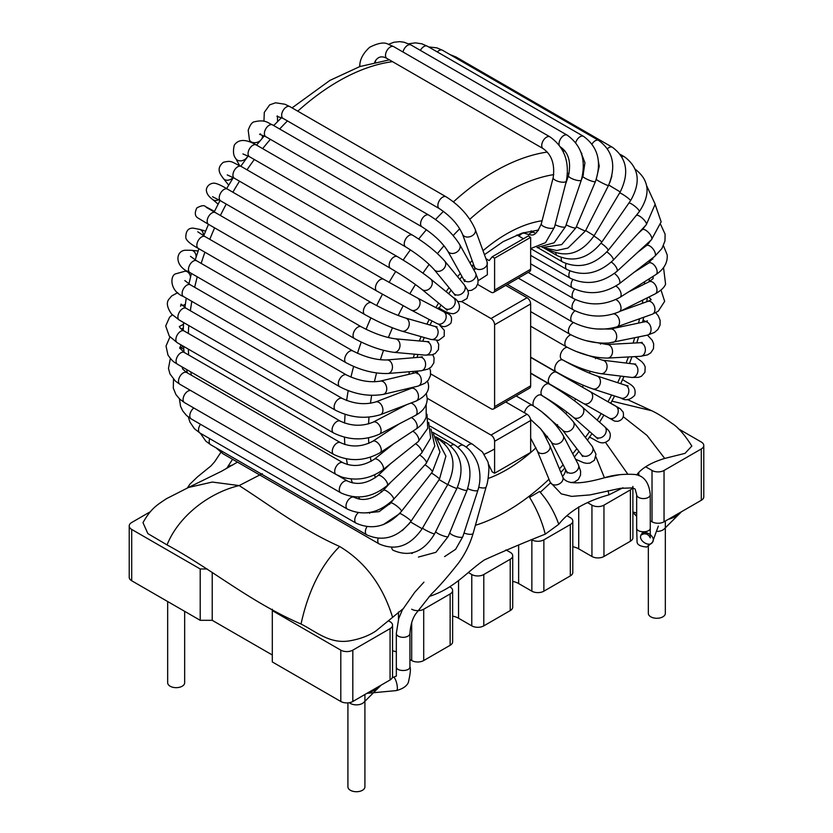 <?xml version="1.0" encoding="UTF-8"?>
<svg xmlns="http://www.w3.org/2000/svg" width="833" height="833" viewBox="0 0 833 833"><rect width="100%" height="100%" fill="white"/><g stroke="black" fill="none" stroke-linecap="round" stroke-linejoin="round"><path stroke-width="1.25" d="M650.261 527.955L650.261 494.656A6.799 3.926 0 0 1 643.461 498.582A6.799 3.926 0 0 1 636.662 494.656L636.662 527.955C636.256 533.016 650.656 533.016 650.261 527.966L650.261 537.868L648.959 535.629L646.731 534.088L644.003 533.776L640.889 535.067L641.4 534.422C644.929 528.809 656.633 537.202 652.447 542.335L652.447 542.345C649.126 547.687 637.818 540.221 641.118 534.869L642.972 531.87M428.391 418.749L472.53 444.239A6.799 3.926 120 0 0 468.719 444.832A6.799 3.926 120 0 0 466.293 447.279M409.93 666.712L409.93 633.413A6.799 3.926 0 0 1 403.13 637.328A6.799 3.926 0 0 1 396.331 633.413L396.331 666.723C395.946 671.773 410.336 671.762 409.93 666.712L409.93 666.671C410.867 668.576 410.336 673.855 408.337 682.508C406.681 686.215 402.683 688.912 396.331 690.588L366.905 693.348M505.714 401.943L527.05 414.261A5.102 2.947 60 0 1 530.652 420.509L530.652 452.423L494.604 473.238L492.199 471.853L488.513 464.168M477.673 284.459L491.001 292.164A5.102 2.947 -120 0 0 493.553 292.414A5.102 2.947 -120 0 0 494.604 290.082L494.604 258.168L492.199 256.783L489.2 260.594L485.92 258.709M494.604 290.082L530.652 269.267A5.102 2.947 60 0 1 529.601 271.6L493.553 292.414M430.713 373.902L491.001 408.711A5.102 2.947 -120 0 0 493.553 408.972A5.102 2.947 -120 0 0 494.604 406.629L530.652 385.825L530.652 303.951A5.102 2.947 60 0 0 527.05 297.714L505.714 285.396M494.604 406.629L494.604 324.766A5.102 2.947 -120 0 0 491.001 318.529L461.742 301.629M494.604 473.238L494.604 441.323A5.102 2.947 -120 0 0 491.001 435.076L427.225 398.257M530.652 385.825A5.102 2.947 60 0 1 529.601 388.157L493.553 408.972M530.652 269.267L530.652 237.353L494.604 258.168M530.652 237.353L528.257 235.968L492.199 256.783M516.887 234.958L523.447 238.738M619.752 474.675L604.446 477.778L595.918 456.838M622.99 487.763L608.975 494.823C585.734 501.31 568.991 511.129 558.766 524.311L545.251 534.161C542.044 521.427 536.816 509.15 529.569 497.322L539.555 491.501M627.353 399.496L651.5 410.627C657.56 413.48 664.328 417.708 671.835 423.299C677.875 426.944 684.539 434.534 691.827 446.061L685.028 453.36L664.703 458.431C651.229 462.513 641.879 468.011 636.641 474.914M545.251 534.161C524.426 542.387 504.121 550.977 484.337 559.943C466.386 572.271 454.828 588.129 429.162 596.501M402.891 608.944L375.673 631.154C368.53 635.829 359.929 639.046 349.87 640.806C329.743 644.232 316.655 631.914 301.025 624.032C249.713 601.759 211.384 568.824 167.037 544.917L147.857 533.599L142.984 522.666C151.429 507.557 158.155 504.434 166.236 498.821L188.591 487.42M262.28 473.675L239.154 485.577C271.652 506.412 300.692 529.059 339.635 546.479C364.979 561.744 382.607 585.287 392.53 617.097M664.703 458.431L646.981 435.399L623.282 416.719M558.766 524.311C554.299 511.722 547.895 500.789 539.545 491.501M188.602 487.451L212.259 482.057L239.154 485.577C208.656 492.834 178.335 516.543 167.037 544.917M651.468 410.69L611.88 401.131M301.025 624.032C308.272 590.847 321.142 565.003 339.635 546.479M349.371 702.688A8.497 4.904 0 0 0 350.412 703.427A8.497 4.904 0 0 0 363.761 702.427L381.056 685.174M657.57 531.402A8.497 4.904 0 0 0 664.172 528.986L681.467 511.733M364.916 694.493L364.916 786.821A8.497 4.904 180 0 1 359.669 791.35A8.497 4.904 180 0 1 350.412 790.288A8.497 4.904 180 0 1 347.923 786.821L347.923 702.875M232.605 465.074A8.497 4.904 -0 0 0 229.044 466.303L227.648 467.105M570.313 575.915L570.313 524.571A8.497 4.904 -0 0 0 572.802 521.104L572.802 572.448A8.497 4.904 180 0 1 570.313 575.915L543.876 591.18A8.497 4.904 180 0 1 531.86 591.18L518.636 583.548L518.636 545.251M572.802 521.104A8.497 4.904 -0 0 0 570.313 517.637L566.909 515.679M572.802 546.74A15.296 8.83 180 0 1 578.716 548.853L578.716 506.797M630.394 541.221L630.394 489.887A8.497 4.904 -0 0 0 632.882 486.42L632.882 537.754A8.497 4.904 180 0 1 630.394 541.221L603.956 556.486A8.497 4.904 180 0 1 591.94 556.486L578.716 548.853M630.394 489.887L603.956 505.152A8.497 4.904 -0 0 1 591.94 505.152L587.713 502.716M632.882 512.045A15.296 8.83 180 0 1 636.662 513.138M701.292 500.289L701.292 448.956A8.497 4.904 -0 0 0 703.781 445.488L703.781 496.822A8.497 4.904 180 0 1 701.292 500.289L664.036 521.802A8.497 4.904 180 0 1 652.02 521.802L650.261 520.781M701.292 448.956L664.036 470.458A8.497 4.904 -0 0 1 652.02 470.458L645.762 466.844M703.781 445.488A8.497 4.904 -0 0 0 701.292 442.021L678.187 428.683M390.063 679.978L390.063 628.634A8.497 4.904 -0 0 0 392.551 625.166L392.551 676.511A8.497 4.904 180 0 1 390.063 679.978L352.817 701.48A8.497 4.904 180 0 1 340.801 701.48L272.308 661.943L272.308 609.235M392.551 625.166A8.497 4.904 -0 0 0 390.063 621.699L388.511 620.804M392.551 650.802A15.296 8.83 180 0 1 396.331 651.895M450.143 645.294L450.143 593.95A8.497 4.904 -0 0 0 452.631 590.482L452.631 641.816A8.497 4.904 180 0 1 450.143 645.294L423.705 660.548A8.497 4.904 180 0 1 411.689 660.548L409.93 659.538M411.689 609.215A8.497 4.904 -0 0 0 423.705 609.215L423.705 660.548M452.631 590.482A8.497 4.904 -0 0 0 450.143 587.015L449.82 586.828M452.631 616.108A15.296 8.83 180 0 1 458.556 618.232L458.556 580.861M510.223 610.599L510.223 559.266A8.497 4.904 -0 0 0 512.712 555.798L512.712 607.132A8.497 4.904 180 0 1 510.223 610.599L483.796 625.864A8.497 4.904 180 0 1 471.78 625.864L458.556 618.232M510.223 559.266L483.796 574.52A8.497 4.904 -0 0 1 471.78 574.52L468.302 572.521M532.329 540.096A8.497 4.904 -0 0 0 543.876 539.836L543.876 591.18M512.712 581.424A15.296 8.83 180 0 1 518.636 583.548M512.712 555.798A8.497 4.904 -0 0 0 510.223 552.321L505.995 549.884M570.313 524.571L543.876 539.836M390.063 628.634L352.817 650.146A8.497 4.904 -0 0 1 340.801 650.146L272.308 610.599M450.143 593.95L423.705 609.215M212.217 572.49L212.217 620.314L272.308 654.998M212.217 620.314L200.201 620.314L200.201 568.97L207.146 568.97M200.201 568.97L131.708 529.434A8.497 4.904 -0 0 1 129.219 525.967A8.497 4.904 -0 0 1 131.708 522.489L150.304 511.754M200.201 620.314L131.708 580.768A8.497 4.904 180 0 1 129.219 577.3L129.219 525.967M627.645 399.496L628.592 400.048M648.334 544.126L648.334 613.38A8.497 4.904 -0 0 0 650.823 616.847A8.497 4.904 -0 0 0 660.08 617.909A8.497 4.904 -0 0 0 665.328 613.38L665.328 521.062M167.672 601.53L167.672 682.758A8.497 4.904 -0 0 0 170.161 686.225A8.497 4.904 -0 0 0 179.428 687.287A8.497 4.904 -0 0 0 184.666 682.758L184.666 611.349M632.486 487.888L620.377 488.325L589.972 494.917L571.636 496.385L561.255 493.854L550.207 482.203A6.799 5.071 -22.4 0 0 552.008 484.202A6.799 5.071 -22.4 0 0 559.974 483.484A6.799 5.071 -22.4 0 0 562.775 477.028C565.805 484.494 579.643 484.754 604.269 477.819C613.088 474.956 623.188 473.831 634.559 474.446C643.784 475.497 649.022 482.234 650.261 494.656M570.792 482.609L574.322 482.068L578.269 479.548L580.518 475.112L580.622 471.207L578.31 464.512A6.799 5.206 152.5 0 1 574.676 472.269A6.799 5.206 152.5 0 1 566.242 470.791L567.148 473.04L567.273 472.061M578.31 464.512L563.181 435.461A6.799 5.206 152.5 0 1 559.557 443.218A6.799 5.206 152.5 0 1 551.123 441.729L566.242 470.791M563.181 435.461C556.298 423.872 546.104 413.866 532.579 405.442A6.799 3.926 120 0 0 527.851 406.764A6.799 3.926 120 0 0 524.498 412.793M575.541 459.191L583.673 462.763L586.807 463.356L590.003 463.096L594.377 460.285L596.001 454.224L592.107 446.228A6.799 5.404 142.4 0 1 590.014 454.651A6.799 5.404 142.4 0 1 581.33 454.516L582.642 456.505L582.475 455.547M592.107 446.228L573.219 421.675A6.799 5.404 142.4 0 1 571.126 430.099A6.799 5.404 142.4 0 1 562.442 429.963L581.33 454.516M573.219 421.675C565.138 412.043 554.466 403.203 541.2 395.134A6.799 3.926 120 0 0 534.984 398.143A6.799 3.926 120 0 0 533.505 405.983M589.285 437.033C597.73 440.876 601.759 446.436 609.194 439.762C612.37 432.265 607.955 430.026 604.633 426.652A6.799 5.508 131.3 0 1 604.289 435.399A6.799 5.508 131.3 0 1 595.657 436.867L597.75 438.887L597.178 437.752M604.633 426.652L582.246 406.962A6.799 5.508 131.3 0 1 581.892 415.709A6.799 5.508 131.3 0 1 573.271 417.166L595.657 436.867M582.246 406.962C573.229 399.392 562.213 391.749 549.207 384.034A6.799 3.926 120 0 0 542.408 387.959A6.799 3.926 120 0 0 542.408 395.81C554.83 403.214 565.118 410.336 573.271 417.166M617.409 407.826L619.919 408.555L615.733 406.181A6.799 5.55 119.7 0 1 617.191 414.834A6.799 5.55 119.7 0 1 609.006 417.999C615.899 421.758 613.203 420.998 617.878 421.311C622.501 420.009 624.261 416.937 623.146 412.106L620.262 408.732L610.048 402.787M615.733 406.181L590.149 391.625A6.799 5.55 119.7 0 1 591.607 400.277A6.799 5.55 119.7 0 1 583.423 403.432L609.006 417.999M590.149 391.625L556.496 372.299A6.799 3.926 120 0 0 549.697 376.224A6.799 3.926 120 0 0 549.697 384.075L583.423 403.432M621.106 398.101L592.7 388.876A6.799 5.508 108 0 0 600.041 384.107A6.799 5.508 108 0 0 596.897 375.943L625.302 385.169A6.799 5.508 108 0 1 628.446 393.343A6.799 5.508 108 0 1 621.106 398.101C625.458 401.006 629.998 400.079 634.715 395.331C636.912 385.627 629.561 384.554 622.428 379.411M596.897 375.943C586.89 372.413 575.572 367.134 562.962 360.095A6.799 3.926 120 0 0 556.163 364.021A6.799 3.926 120 0 0 556.163 371.872C569.376 379.286 581.559 384.95 592.7 388.876M631.695 377.432L600.853 373.673A6.799 5.394 97 0 0 607.028 367.572A6.799 5.394 97 0 0 602.498 360.179L633.34 363.938A6.799 5.394 97 0 1 637.87 371.331A6.799 5.394 97 0 1 631.695 377.432L638.536 377.339L641.441 376.245L644.929 372.33L645.19 366.905L643.899 364.177L641.827 361.72L634.975 356.607M567.211 347.288A6.799 3.926 120 0 0 561.203 352.536A6.799 3.926 120 0 0 561.713 359.377C575.353 366.832 588.4 371.601 600.853 373.673M641.431 342.988L642.201 342.363L639.796 342.738A6.799 5.196 86.9 0 1 645.346 349.246A6.799 5.196 86.9 0 1 640.525 356.316L647.491 354.889L650.812 352.807L653.489 348.663L653.666 343.81L652.208 340.26L647.46 335.116A6.799 4.925 78.1 0 1 647.054 335.178M639.796 342.738L606.965 344.498A6.799 5.196 86.9 0 1 612.515 351.005A6.799 5.196 86.9 0 1 607.694 358.075L640.525 356.316M570.876 334.804A6.799 3.926 120 0 0 565.503 340.53A6.799 3.926 120 0 0 566.273 346.757C580.351 354.254 594.158 358.034 607.694 358.075M646.814 322.017L647.418 320.82L644.627 321.819A6.799 4.925 78.1 0 1 650.854 327.452A6.799 4.925 78.1 0 1 647.439 335.116L654.488 332.44L657.935 329.42L660.048 325.12L660.121 320.361L658.362 315.988L655.779 312.708M644.627 321.819L610.266 329.066A6.799 4.925 78.1 0 1 616.493 334.699A6.799 4.925 78.1 0 1 613.078 342.373A6.799 4.925 78.1 0 1 612.692 342.425M573.489 322.59A6.799 3.926 120 0 0 568.824 328.483A6.799 3.926 120 0 0 569.72 334.158A6.799 3.926 120 0 0 569.782 334.189C582.173 340.78 595.189 343.717 608.829 342.998L647.439 335.116M651.177 299.786L647.772 301.4A6.799 4.592 70.3 0 1 654.124 305.617A6.799 4.592 70.3 0 1 653.155 313.76A6.799 4.592 70.3 0 1 652.343 314.197L658.247 311.219L664.661 301.348L661.006 290.051M613.879 313.885A6.799 4.592 70.3 0 1 619.106 319.32A6.799 4.592 70.3 0 1 617.742 326.411A6.799 4.592 70.3 0 1 616.93 326.838L652.343 314.197M575.009 310.792A6.799 3.926 120 0 0 571.386 321.111A6.799 3.926 120 0 0 572.177 321.861C587.067 329.379 601.978 331.034 616.93 326.838M653.072 276.369L653.166 278.555L649.146 281.721A6.799 4.186 63.6 0 1 655.061 284.501A6.799 4.186 63.6 0 1 656.612 292.268A6.799 4.186 63.6 0 1 655.186 293.893C660.986 290.602 664.453 287.343 665.577 284.147L663.537 267.612M615.837 299.599A6.799 4.186 63.6 0 1 620.647 310.126A6.799 4.186 63.6 0 1 619.231 311.75L655.186 293.893M575.405 299.588A6.799 3.926 120 0 0 572.188 308.137A6.799 3.926 120 0 0 573.437 309.938C588.66 317.425 603.925 318.029 619.231 311.75M648.563 243.621A6.799 3.926 -60 0 1 650.906 240.435M653.634 257.21L648.699 263.041A6.799 3.728 57.6 0 1 653.79 264.686A6.799 3.728 57.6 0 1 657.122 271.287A6.799 3.728 57.6 0 1 655.977 274.526C664.016 269.226 667.754 262.666 667.191 254.867L663.453 245.693M615.899 286.094A6.799 3.728 57.6 0 1 621.116 294.111A6.799 3.728 57.6 0 1 619.971 297.35L655.977 274.526M574.666 289.124A6.799 3.926 120 0 0 572.136 295.476A6.799 3.926 120 0 0 573.541 298.589C589.056 306.034 604.539 305.617 619.971 297.35M651.083 240.039L646.408 245.61A6.799 3.217 52.3 0 1 654.623 251.462A6.799 3.217 52.3 0 1 654.728 256.366L661.954 248.505L664.963 240.956L665.109 234.219L660.704 224.566M614.369 273.526A6.799 3.217 52.3 0 1 619.075 278.93A6.799 3.217 52.3 0 1 619.179 283.834L654.728 256.366M572.844 279.555A6.799 3.926 120 0 0 571.23 283.376A6.799 3.926 120 0 0 572.49 287.979C588.254 295.361 603.821 293.987 619.179 283.834M646.158 224.858L642.285 229.669A6.799 2.655 47.5 0 1 649.271 233.365A6.799 2.655 47.5 0 1 651.479 239.685L661.152 221.838L655.175 204.512M611.318 262.083A6.799 2.655 47.5 0 1 614.681 265.092A6.799 2.655 47.5 0 1 616.889 271.402L651.479 239.685M569.949 271.017A6.799 3.926 120 0 0 569.491 272.068A6.799 3.926 120 0 0 570.282 278.243C586.265 285.584 601.801 283.303 616.889 271.402M639.057 211.926L636.36 215.435A6.799 2.062 43 0 1 641.452 217.465A6.799 2.062 43 0 1 646.293 224.712L655.186 204.2L646.72 185.884M606.851 251.93A6.799 2.062 43 0 1 608.319 252.993A6.799 2.062 43 0 1 613.161 260.24L646.293 224.712M566.076 263.644A6.799 3.926 120 0 0 566.971 269.538C583.142 276.827 598.531 273.724 613.161 260.24M628.936 203.002A6.799 1.437 38.8 0 1 631.706 204.043A6.799 1.437 38.8 0 1 637.245 208.375A6.799 1.437 38.8 0 1 639.286 211.644C650.969 194.162 649.459 179.907 634.746 168.891M601.02 243.205A6.799 1.437 38.8 0 1 608.069 250.483L639.286 211.644M561.307 257.553A6.799 3.926 120 0 0 562.598 261.968C578.925 269.226 594.075 265.394 608.069 250.483M621.803 156.76A6.799 3.926 -60 0 1 624.438 156.791L620.252 154.376M619.658 192.881A6.799 0.791 34.8 0 1 620.616 193.235A6.799 0.791 34.8 0 1 627.051 197.327A6.799 0.791 34.8 0 1 630.55 200.67C641.108 182.333 639.078 167.704 624.438 156.791M593.919 236.031A6.799 0.791 34.8 0 1 601.686 242.278L630.55 200.67M555.809 252.847A6.799 3.926 120 0 0 557.215 255.648C573.677 262.874 588.504 258.417 601.686 242.278M453.964 56.873A6.799 3.926 -60 0 1 456.14 57.06L449.82 54.489M607.465 148.722A6.799 3.926 -60 0 1 612.349 147.254L456.14 57.06M608.715 185.03L620.221 191.934C629.54 172.952 626.916 158.062 612.349 147.254M585.661 230.522L594.116 235.708L620.221 191.934M549.947 249.65A6.799 3.926 120 0 0 550.905 250.671C567.492 257.886 581.903 252.899 594.116 235.708M437.304 51.938A6.799 3.926 -60 0 1 442.448 50.23L436.877 47.856L428.641 46.94M592.024 144.057A6.799 3.926 -60 0 1 598.656 140.413L442.438 50.219M596.428 179.355A6.799 0.521 26.9 0 0 596.334 179.387A6.799 0.521 26.9 0 0 602.165 182.927A6.799 0.521 26.9 0 0 608.465 185.54C616.441 166.152 613.171 151.106 598.656 140.413M576.353 226.763A6.799 0.521 26.9 0 0 585.484 230.876L608.465 185.54M420.373 50.386A6.799 3.926 -60 0 1 427.339 46.19L421.852 43.816L415.5 42.858L408.691 43.785M575.697 142.682A6.799 3.926 -60 0 1 583.537 136.362L427.329 46.179M580.726 151.658L584.943 162.789L582.913 176.273A6.799 1.177 22.9 0 0 588.712 180.001A6.799 1.177 22.9 0 0 595.428 181.563C601.967 161.998 598 146.931 583.537 136.362M566.128 224.806A6.799 1.177 22.9 0 0 575.905 227.826L595.428 181.563M402.995 52A6.799 3.926 -60 0 1 411.013 44.982L404.13 42.233L399.694 41.65L393.863 42.254L388.501 44.326M559.162 145.109A6.799 3.926 -60 0 1 561.452 137.601A6.799 3.926 -60 0 1 567.221 135.165L411.013 44.982M560.422 146.941C568.637 152.616 571.313 162.206 568.45 175.69A6.799 1.812 18.8 0 0 574.312 179.584A6.799 1.812 18.8 0 0 581.33 180.063C586.338 160.55 581.642 145.588 567.221 135.165M555.132 224.671A6.799 1.812 18.8 0 0 561.671 226.961A6.799 1.812 18.8 0 0 565.524 226.597L581.33 180.063M531.142 230.856L534.14 232.584A6.799 3.926 120 0 0 533.932 232.48A6.799 3.926 120 0 0 528.549 234.802M360.325 66.39A6.799 3.03 -170.6 0 1 359.814 64.901L359.512 66.671M393.717 46.648L549.936 136.841A6.799 3.926 -60 0 0 543.137 140.767A6.799 3.926 -60 0 0 543.137 148.618L386.918 58.425A6.799 3.926 -60 0 1 386.918 50.574A6.799 3.926 -60 0 1 393.717 46.648L388.168 44.232C384.367 41.942 378.192 42.962 369.623 47.294C363.417 53.041 360.148 58.904 359.814 64.901M543.137 148.618C551.685 154.646 555.028 164.32 553.174 177.648A6.799 2.416 14.4 0 0 559.162 181.677A6.799 2.416 14.4 0 0 566.346 181.032C569.772 161.821 564.295 147.087 549.936 136.841M553.174 177.648L541.315 223.806A6.799 2.416 14.4 0 0 547.302 227.836A6.799 2.416 14.4 0 0 554.486 227.18L566.346 181.032M541.315 223.806C535.098 237.436 533.193 235.749 525.113 233.459A6.799 3.926 120 0 0 519.084 236.218M530.527 419.353L540.409 428.568L543.251 432.494L549.832 445.613A6.799 5.071 157.6 0 1 545.48 452.892A6.799 5.071 157.6 0 1 537.254 450.799L550.207 482.203M484.285 454.224A127.449 73.585 120 0 0 494.604 448.956M392.52 61.663A212.425 122.638 120 0 0 338.396 81.259A212.425 122.638 120 0 0 297.766 111.174M287.468 120.931A212.425 122.638 120 0 0 279.649 128.99M270.371 139.33A212.425 122.638 120 0 0 262.666 148.638M254.315 159.519A212.425 122.638 120 0 0 247.005 169.817M239.529 181.198A212.425 122.638 120 0 0 232.855 192.215M226.232 204.095A212.425 122.638 120 0 0 220.401 215.497M214.633 227.867A212.425 122.638 120 0 0 209.791 239.331M204.918 252.222A212.425 122.638 120 0 0 201.169 263.384M197.265 276.816A212.425 122.638 120 0 0 194.662 287.291M191.829 301.359A212.425 122.638 120 0 0 190.361 310.751M188.789 325.536A212.425 122.638 120 0 0 188.341 333.419M188.341 349.11A212.425 122.638 120 0 0 188.664 355.004M190.767 371.914A212.425 122.638 120 0 0 191.403 375.235M547.271 152.054A212.425 122.638 120 0 0 494.604 171.442A212.425 122.638 120 0 0 453.444 201.846M443.468 211.332A212.425 122.638 120 0 0 435.555 219.506M426.434 229.7A212.425 122.638 120 0 0 418.718 239.019M410.43 249.838A212.425 122.638 120 0 0 403.162 260.083M395.696 271.464A212.425 122.638 120 0 0 389.084 282.387M382.462 294.257A212.425 122.638 120 0 0 376.662 305.586M370.904 317.914A212.425 122.638 120 0 0 366.072 329.337M361.241 342.103A212.425 122.638 120 0 0 357.472 353.317M353.619 366.478A212.425 122.638 120 0 0 350.953 377.151M348.194 390.687A212.425 122.638 120 0 0 346.632 400.527M345.112 414.397A212.425 122.638 120 0 0 344.581 423.091M344.487 437.252A212.425 122.638 120 0 0 344.841 444.541M346.434 458.9A212.425 122.638 120 0 0 347.444 464.564M351.099 478.965A212.425 122.638 120 0 0 352.421 482.89M358.606 497.03A212.425 122.638 120 0 0 359.804 499.227M369.05 512.576A212.425 122.638 120 0 0 369.675 513.305M581.903 153.345A212.425 122.638 120 0 0 581.288 153.199M564.972 151.033A212.425 122.638 120 0 0 562.848 150.981M553.758 174.618A195.432 112.83 120 0 0 506.62 192.256A195.432 112.83 120 0 0 469.802 219.277M459.764 228.763A195.432 112.83 120 0 0 453.173 235.541M443.999 245.745A195.432 112.83 120 0 0 437.471 253.596M429.151 264.425A195.432 112.83 120 0 0 422.935 273.162M415.459 284.532A195.432 112.83 120 0 0 409.784 293.903M403.162 305.784A195.432 112.83 120 0 0 398.205 315.488M392.458 327.838A195.432 112.83 120 0 0 388.365 337.563M383.534 350.36A195.432 112.83 120 0 0 380.389 359.773M376.568 372.997A195.432 112.83 120 0 0 374.402 381.795M371.674 395.373A195.432 112.83 120 0 0 370.456 403.276M368.977 417.135A195.432 112.83 120 0 0 368.592 423.903M368.54 437.887A195.432 112.83 120 0 0 368.821 443.364M370.393 457.275A195.432 112.83 120 0 0 371.122 461.378M374.517 474.904A195.432 112.83 120 0 0 375.423 477.684M380.796 490.439A195.432 112.83 120 0 0 381.639 492.064M389.073 503.59A195.432 112.83 120 0 0 389.646 504.309M475.404 525.29A195.432 112.83 120 0 0 548.989 479.246M559.401 468.833A195.432 112.83 120 0 0 563.139 464.814M572.729 453.787A195.432 112.83 120 0 0 576.863 448.695M585.38 437.471A195.432 112.83 120 0 0 589.587 431.525M597.167 420.092A195.432 112.83 120 0 0 601.207 413.553M607.975 401.766A195.432 112.83 120 0 0 611.589 395.009M617.67 382.691A195.432 112.83 120 0 0 620.668 376.089M626.093 363.053A195.432 112.83 120 0 0 628.394 356.961M633.101 343.102A195.432 112.83 120 0 0 634.694 337.802M638.557 323.1A195.432 112.83 120 0 0 639.536 318.768M642.368 303.327A195.432 112.83 120 0 0 642.837 300.026M644.43 284.063A195.432 112.83 120 0 0 644.565 281.762M644.7 265.581A195.432 112.83 120 0 0 644.638 264.165M643.118 248.151A195.432 112.83 120 0 0 643.014 247.443M583.464 174.836A195.432 112.83 120 0 0 582.746 174.701M569.106 173.431A195.432 112.83 120 0 0 567.523 173.431M542.106 220.745A144.442 83.394 120 0 0 506.62 233.886A144.442 83.394 120 0 0 483.005 250.712M472.176 260.687A144.442 83.394 120 0 0 469.958 262.916M460.285 273.474A144.442 83.394 120 0 0 457.588 276.681M449.029 287.677A144.442 83.394 120 0 0 446.144 291.696M438.616 303.097A144.442 83.394 120 0 0 435.867 307.627M429.245 319.508A144.442 83.394 120 0 0 426.892 324.152M421.134 336.647A144.442 83.394 120 0 0 419.343 340.957M414.47 354.171A144.442 83.394 120 0 0 413.303 357.774M409.419 371.737A144.442 83.394 120 0 0 408.805 374.34M406.098 388.949A144.442 83.394 120 0 0 405.9 390.406M488.117 478.496A144.442 83.394 120 0 0 535.994 447.821M546.229 437.669A144.442 83.394 120 0 0 547.51 436.305M556.559 425.882A144.442 83.394 120 0 0 557.579 424.622M565.846 413.72A144.442 83.394 120 0 0 566.981 412.127M574.499 400.777A144.442 83.394 120 0 0 575.613 398.976M582.382 387.189A144.442 83.394 120 0 0 583.381 385.315M589.41 373.101A144.442 83.394 120 0 0 590.212 371.341M595.47 358.7A144.442 83.394 120 0 0 596.043 357.211M600.489 344.133A144.442 83.394 120 0 0 600.812 343.081M396.331 690.578C399.08 690.338 395.727 676.313 393.176 677.364L392.364 677.552M464.012 533.005A6.799 2.26 15.6 0 0 473.154 533.339L486.108 486.972A6.799 2.26 -164.4 0 1 478.756 487.263M444.562 556.642L455.63 549.291L462.815 536.681A6.799 1.916 -162 0 1 455.755 536.4A6.799 1.916 -162 0 1 449.882 532.485A6.799 1.916 -162 0 1 449.976 532.318M462.815 536.681L477.934 490.168A6.799 1.916 -162 0 1 474.175 490.689A6.799 1.916 -162 0 1 467.698 488.586M477.934 490.168C480.245 482.869 480.547 475.393 478.85 467.75C478.1 462.169 471.894 449.581 463.429 445.374A6.799 3.926 120 0 0 458.119 447.269M418.426 557.058L435.888 552.321L448.196 536.546A6.799 1.291 -157.8 0 1 442.063 535.421A6.799 1.291 -157.8 0 1 435.638 531.704M448.196 536.546L467.084 490.179A6.799 1.291 -157.8 0 1 457.39 487.451M467.084 490.179C473.363 470.614 469.271 455.557 454.808 445.009A6.799 3.926 120 0 0 450.643 445.863M447.821 484.452A6.799 0.635 -153.8 0 0 456.973 488.325L434.576 533.87C423.685 552.029 409.867 557.496 393.134 550.28A6.799 3.926 -60 0 1 391.729 547.385M434.576 533.87A6.799 0.635 -153.8 0 1 428.953 531.818A6.799 0.635 -153.8 0 1 422.498 528.112M456.973 488.325C464.699 468.885 461.305 453.829 446.8 443.156A6.799 3.926 120 0 0 444.041 443.177M216.007 447.81L222.952 453.746A6.799 3.926 -60 0 1 221.557 451.017M222.952 453.746L379.171 543.928A6.799 3.926 -60 0 1 378.172 538.337M379.171 543.928C395.79 551.144 410.107 546.073 422.144 528.726L410.502 521.968M422.144 528.726L447.717 484.629L439.137 479.631M447.717 484.629C456.807 465.553 454.079 450.632 439.512 439.845A6.799 3.926 120 0 0 438.71 439.553M200.305 433.222L205.813 441.126L210.572 444.666A6.799 3.926 -60 0 1 209.718 438.658M210.572 444.666L366.78 534.859A6.799 3.926 -60 0 1 366.957 526.716M366.78 534.859C383.274 542.085 398.028 537.524 411.054 521.177A6.799 0.677 -145.9 0 0 405.796 516.814A6.799 0.677 -145.9 0 0 399.788 513.565L383.284 524.623M411.054 521.177L439.46 479.152A6.799 0.677 -145.9 0 0 431.484 473.04M188.341 417.021L189.903 422.008L194.401 428.693L199.941 433.014A6.799 3.926 -60 0 1 200.493 424.289M199.941 433.014L356.149 523.197A6.799 3.926 -60 0 1 358.232 512.732M356.149 523.197C372.497 530.444 387.605 526.498 401.464 511.358A6.799 1.322 -141.9 0 0 396.924 506.131A6.799 1.322 -141.9 0 0 390.76 502.976L379.109 511.66L366.687 512.889M401.464 511.358L432.296 471.999A6.799 1.322 -141.9 0 0 430.317 468.979A6.799 1.322 -141.9 0 0 424.945 464.783M179.439 398.851L180.522 406.233L182.823 411.065L186.571 415.532L191.205 418.926A6.799 3.926 -60 0 1 190.028 413.97A6.799 3.926 -60 0 1 193.829 408.003M191.205 418.926L347.413 509.109A6.799 3.926 -60 0 1 347.413 501.258A6.799 3.926 -60 0 1 354.212 497.343L353.275 496.791M347.413 509.109C363.604 516.398 378.973 513.159 393.499 499.415A6.799 1.958 -137.8 0 0 389.782 493.396A6.799 1.958 -137.8 0 0 383.44 490.273C373.09 499.279 363.344 501.633 354.212 497.343M393.499 499.415L426.329 463.263A6.799 1.958 -137.8 0 0 424.84 459.587A6.799 1.958 -137.8 0 0 419.624 454.964M173.483 379.223L173.306 388.126L175.961 394.623L179.761 399.153L184.489 402.61A6.799 3.926 -60 0 1 184.332 395.05A6.799 3.926 -60 0 1 190.934 390.667M184.489 402.61L340.707 492.792A6.799 3.926 -60 0 1 340.707 484.952A6.799 3.926 -60 0 1 347.496 481.026L337.334 475.154M340.707 492.792C356.722 500.123 372.236 497.697 387.262 485.504A6.799 2.551 -133.3 0 0 384.45 478.808A6.799 2.551 -133.3 0 0 377.932 475.622C367.259 483.64 357.118 485.441 347.496 481.026M387.262 485.504L421.623 453.079A6.799 2.551 -133.3 0 0 420.675 448.737A6.799 2.551 -133.3 0 0 415.563 443.718M183.27 346.184L179.834 348.413A6.799 3.676 57.1 0 1 183.77 349.204M180.261 384.461A6.799 3.926 -60 0 1 179.897 384.294A6.799 3.926 -60 0 1 179.907 376.433A6.799 3.926 -60 0 1 186.707 372.528L182.791 369.123L181.969 366.832M336.47 474.654A6.799 3.926 -60 0 1 336.105 474.487A6.799 3.926 -60 0 1 336.105 466.636A6.799 3.926 -60 0 1 342.904 462.711L186.696 372.518M412.804 431.202A6.799 3.124 -128.6 0 1 417.874 436.565A6.799 3.124 -128.6 0 1 418.239 441.584A6.799 3.124 -128.6 0 0 418.239 441.584L382.816 469.854A6.799 3.124 -128.6 0 0 382.836 469.833A6.799 3.124 -128.6 0 0 380.993 462.565A6.799 3.124 -128.6 0 0 374.329 459.222C363.48 466.136 353.005 467.303 342.904 462.711M169.953 336.928L166.027 346.018L167.974 355.077C173.597 363.094 175.076 362.355 177.481 364.24A6.799 3.926 -60 0 1 176.45 363.053A6.799 3.926 -60 0 1 178.21 355.285A6.799 3.926 -60 0 1 184.291 352.474L179.668 348.017L181.084 344.924M177.481 364.24L333.7 454.433A6.799 3.926 -60 0 1 332.659 453.246A6.799 3.926 -60 0 1 334.418 445.478A6.799 3.926 -60 0 1 340.499 442.656L184.28 352.474M333.7 454.433C349.266 461.857 364.76 461.274 380.202 452.663A6.799 3.644 -123.3 0 0 381.118 451.319A6.799 3.644 -123.3 0 0 378.64 443.822A6.799 3.644 -123.3 0 0 372.726 441.303C361.834 447.019 351.089 447.477 340.499 442.656M380.202 452.663L416.156 428.995A6.799 3.644 -123.3 0 0 417.083 427.652A6.799 3.644 -123.3 0 0 411.294 417.593M183.458 324.308A6.799 4.55 69.6 0 1 182.927 324.568L183.458 324.37M172.327 314.853L169.588 317.217L165.705 325.953L169.234 336.063L177.283 342.727A6.799 3.926 -60 0 1 175.898 339.062A6.799 3.926 -60 0 1 179.064 332.554A6.799 3.926 -60 0 1 184.083 330.961C181.781 329.649 180.178 328.192 179.282 326.578L182.927 324.568M177.283 342.727L333.502 432.921A6.799 3.926 -60 0 1 332.117 429.255A6.799 3.926 -60 0 1 335.283 422.748A6.799 3.926 -60 0 1 340.301 421.144L184.083 330.961M333.502 432.921C348.777 440.397 364.094 440.824 379.431 434.191A6.799 4.113 -117.5 0 0 381.098 430.651A6.799 4.113 -117.5 0 0 378.297 423.914A6.799 4.113 -117.5 0 0 373.153 422.133C362.313 426.569 351.359 426.236 340.301 421.144M379.431 434.191L415.438 415.428A6.799 4.113 -117.5 0 0 417.104 411.898A6.799 4.113 -117.5 0 0 410.763 403.099M185.353 304.107A6.799 4.894 77.3 0 1 183.531 305.128L185.27 304.732M186.113 308.293L342.321 398.476A6.799 3.926 -60 0 0 334.928 403.578A6.799 3.926 -60 0 0 335.522 410.252L179.314 320.059A6.799 3.926 -60 0 1 178.72 313.395A6.799 3.926 -60 0 1 186.113 308.293L181.053 304.107L180.584 306.242M335.522 410.252C350.474 417.76 365.458 419.238 380.483 414.667A6.799 4.519 -110.9 0 0 382.774 408.42A6.799 4.519 -110.9 0 0 375.631 401.975C364.927 405.057 353.817 403.901 342.321 398.476M380.483 414.667L416.031 401.089A6.799 4.519 -110.9 0 0 418.312 394.832A6.799 4.519 -110.9 0 0 411.179 388.386L375.631 401.975M187.404 271.069L184.957 271.235A6.799 5.175 86 0 1 190.518 277.004M189.143 282.939A6.799 5.175 86 0 1 188.477 283.657M184.957 271.235L176.232 273.682C170.119 274.463 168.901 290.8 183.52 296.558A6.799 3.926 -60 0 1 184.666 287.073A6.799 3.926 -60 0 1 190.32 284.782L184.822 280.565M183.52 296.558L339.739 386.751A6.799 3.926 -60 0 1 340.884 377.255A6.799 3.926 -60 0 1 346.538 374.975L190.32 284.782M339.739 386.751C354.306 394.269 368.832 396.81 383.315 394.363A6.799 4.873 -103.4 0 0 386.075 385.325A6.799 4.873 -103.4 0 0 380.181 381.139C369.623 382.816 358.409 380.764 346.538 374.975M383.315 394.363L417.895 386.148A6.799 4.873 -103.4 0 0 420.665 377.11A6.799 4.873 -103.4 0 0 414.761 372.924L380.181 381.139M198.098 250.983L191.392 250.296A6.799 5.373 95.9 0 1 196.078 257.158M196.661 260.781L352.88 350.964A6.799 3.926 -60 0 0 349.506 351.287A6.799 3.926 -60 0 0 345.039 357.274A6.799 3.926 -60 0 0 346.08 362.74L189.872 272.547A6.799 3.926 -60 0 1 188.831 267.091A6.799 3.926 -60 0 1 193.287 261.104A6.799 3.926 -60 0 1 196.661 260.781L190.476 256.345M346.08 362.74C360.231 370.248 374.163 373.84 387.855 373.507A6.799 5.154 -94.7 0 0 392.176 369.248A6.799 5.154 -94.7 0 0 390.916 362.116A6.799 5.154 -94.7 0 0 386.741 359.96C376.349 360.148 365.062 357.149 352.88 350.964M387.855 373.507L420.988 370.779A6.799 5.154 -94.7 0 0 425.319 366.52A6.799 5.154 -94.7 0 0 424.049 359.377A6.799 5.154 -94.7 0 0 419.874 357.232L386.741 359.96M205.564 231.157L199.733 229.387A6.799 5.498 106.8 0 1 199.91 229.45A6.799 5.498 106.8 0 1 203.367 235.614M199.733 229.387L193.131 228.127C188.154 227.992 185.707 231.21 185.801 237.801C186.446 240.685 190.601 244.204 198.254 248.369A6.799 3.926 -60 0 1 197.806 241.383A6.799 3.926 -60 0 1 203.95 236.28A6.799 3.926 -60 0 1 205.053 236.603L197.765 231.782M198.254 248.369L354.462 338.562A6.799 3.926 -60 0 1 354.015 331.576A6.799 3.926 -60 0 1 360.158 326.474A6.799 3.926 -60 0 1 361.262 326.786L205.053 236.603M354.462 338.562C368.186 346.028 381.368 350.62 394.03 352.349A6.799 5.362 -84.9 0 0 399.767 347.309A6.799 5.362 -84.9 0 0 397.164 339.458A6.799 5.362 -84.9 0 0 395.248 338.802C385.002 337.375 373.673 333.377 361.262 326.786M394.03 352.349L425.257 355.139A6.799 5.362 -84.9 0 0 430.994 350.099A6.799 5.362 -84.9 0 0 428.381 342.248A6.799 5.362 -84.9 0 0 426.465 341.592L395.248 338.802M214.456 211.405L209.781 208.864A6.799 5.55 118.5 0 1 210.853 209.677A6.799 5.55 118.5 0 1 211.343 210.26M209.781 208.864L205.543 206.636C204.283 205.033 201.388 205.459 196.838 207.938C194.537 212.779 194.87 216.111 197.838 217.934L208.562 224.369A6.799 3.926 -60 0 1 208.562 216.528A6.799 3.926 -60 0 1 215.362 212.592L206.49 207.459M208.562 224.369L364.781 314.551A6.799 3.926 -60 0 1 364.781 306.7A6.799 3.926 -60 0 1 371.57 302.785L215.362 212.592M364.781 314.551C378.057 321.975 390.396 327.484 401.787 331.097A6.799 5.498 -74 0 0 408.941 326.078A6.799 5.498 -74 0 0 405.536 318.029C395.477 314.832 384.159 309.751 371.57 302.785M401.787 331.097L430.651 339.375A6.799 5.498 -74 0 0 437.804 334.345A6.799 5.498 -74 0 0 434.399 326.297L405.536 318.029M218.642 199.733A6.799 5.519 130.2 0 1 212.498 199.389L218.121 204.127M227.451 189.091L383.659 279.284A6.799 3.926 -60 0 0 376.86 283.21A6.799 3.926 -60 0 0 376.86 291.061L220.651 200.868A6.799 3.926 -60 0 1 220.651 193.017A6.799 3.926 -60 0 1 227.451 189.091C219.922 184.541 214.976 182.604 212.634 183.291C206.99 184.457 205.959 189.747 206.449 190.705C206.699 193.673 208.708 196.567 212.498 199.389M376.86 291.061L411.096 310.022A6.799 5.55 -62.4 0 0 419.155 306.575A6.799 5.55 -62.4 0 0 417.385 297.975L383.659 279.284M411.096 310.022L437.2 323.662A6.799 5.55 -62.4 0 0 445.27 320.205A6.799 5.55 -62.4 0 0 443.489 311.615L417.385 297.975M233.073 177.491A6.799 5.415 141.3 0 1 223.359 178.481L228.69 185.145M241.143 166.433L397.362 256.626A6.799 3.926 -60 0 0 390.562 260.552A6.799 3.926 -60 0 0 390.562 268.403L234.344 178.21A6.799 3.926 -60 0 1 234.344 170.359A6.799 3.926 -60 0 1 241.143 166.433C230.783 161.581 231.855 160.363 223.421 162.258C215.101 168.943 221.057 175.18 223.359 178.481M390.562 268.403C403.047 275.796 413.501 282.814 421.925 289.436A6.799 5.529 -50.7 0 0 430.505 287.677A6.799 5.529 -50.7 0 0 430.536 278.909C421.383 271.714 410.325 264.28 397.362 256.626M421.925 289.436L444.905 308.241A6.799 5.529 -50.7 0 0 453.485 306.482A6.799 5.529 -50.7 0 0 453.516 297.725L430.536 278.909M247.849 155.833A6.799 5.227 151.5 0 1 247.38 156.833A6.799 5.227 151.5 0 1 241.351 160.79A6.799 5.227 151.5 0 1 235.739 158.478L239.571 165.548M256.262 144.942L412.47 235.125A6.799 3.926 -60 0 0 405.671 239.05A6.799 3.926 -60 0 0 405.671 246.901L249.463 156.719A6.799 3.926 -60 0 1 249.463 148.868A6.799 3.926 -60 0 1 256.262 144.942C245.818 138.955 238.509 139.017 234.312 145.129C232.844 151.231 233.323 155.688 235.739 158.478M405.671 246.901C417.76 254.346 427.267 261.937 434.212 269.684A6.799 5.425 -39.5 0 0 442.906 269.548A6.799 5.425 -39.5 0 0 444.707 261.041C436.43 251.764 425.684 243.132 412.47 235.125M434.212 269.684L453.735 293.393A6.799 5.425 -39.5 0 0 462.43 293.258A6.799 5.425 -39.5 0 0 464.231 284.751L444.707 261.041M260.292 140.6A6.799 4.977 160.6 0 1 259.938 140.881A6.799 4.977 160.6 0 1 249.431 139.757L250.212 141.964M263.009 137.383L262.249 135.238A6.799 4.977 160.6 0 1 261.812 138.799M272.578 124.908L428.787 215.091A6.799 3.926 -60 0 0 421.987 219.017A6.799 3.926 -60 0 0 421.987 226.868L265.779 136.674A6.799 3.926 -60 0 1 265.779 128.834A6.799 3.926 -60 0 1 272.578 124.908C267.987 123.169 265.8 119.171 254.44 121.785C252.139 122.055 250.067 124.888 248.203 130.281L249.431 139.757M421.987 226.868C433.639 234.323 442.24 242.413 447.8 251.139A6.799 5.248 -29.2 0 0 456.297 252.399A6.799 5.248 -29.2 0 0 459.67 244.506C452.558 233.25 442.261 223.452 428.787 215.091M447.8 251.139L463.606 279.43A6.799 5.248 -29.2 0 0 472.103 280.69A6.799 5.248 -29.2 0 0 475.476 272.797L459.67 244.506M277.816 121.326L277.514 119.879A6.799 4.644 168.5 0 1 277.327 121.826M274.38 124.867A6.799 4.644 168.5 0 1 273.328 125.335M289.863 106.614L446.082 196.796A6.799 3.926 -60 0 0 439.283 200.722A6.799 3.926 -60 0 0 439.283 208.573L283.064 118.39A6.799 3.926 -60 0 1 283.064 110.539A6.799 3.926 -60 0 1 289.863 106.614L284.928 104.24L275.608 102.792L269.673 104.854L264.29 112.393L263.957 121.264M439.283 208.573C450.445 215.997 458.171 224.525 462.482 234.146A6.799 4.998 -20.1 0 0 470.583 236.51A6.799 4.998 -20.1 0 0 475.258 229.481C469.52 216.403 459.795 205.512 446.082 196.796M462.482 234.146L474.341 266.612A6.799 4.998 -20.1 0 0 482.432 268.976A6.799 4.998 -20.1 0 0 487.107 261.947L475.258 229.481M527.05 297.714L491.001 318.529M530.652 303.951L494.604 324.766M530.652 420.509L494.604 441.323M527.05 414.261L491.001 435.076M565.638 469.625A6.799 3.926 -60 0 1 563.16 475.674M412.991 552.695A6.799 3.926 -60 0 1 411.814 553.529M627.645 473.946L605.56 442.469M608.975 494.823L608.08 490.689M367.957 692.744A27.197 15.702 0 0 0 379.91 686.434M668.368 519.303A27.197 15.702 0 0 0 680.322 512.993M636.662 516.283L633.33 512.993A27.197 15.702 0 0 0 636.662 515.617M591.94 505.152L591.94 556.486M603.956 505.152L603.956 556.486M638.807 475.633L638.807 472.738M652.02 470.458L652.02 521.802M664.036 470.458L664.036 521.802M398.476 619.315L398.476 612.057M411.689 622.605L411.689 660.548M471.78 574.52L471.78 625.864M483.796 574.52L483.796 625.864M531.86 540.284L531.86 591.18M352.817 701.48L352.817 650.146M340.801 701.48L340.801 650.146M131.708 580.768L131.708 529.434M636.662 527.945L637.047 541.065C636.724 544.522 639.973 546.51 646.804 547.021L652.447 542.345L658.32 526.102M636.662 494.656L635.142 489.075L632.882 487.982M551.123 441.729L540.253 428.37M516.116 395.935L532.579 405.442M562.442 429.963L540.804 410.971M542.408 395.81L541.2 395.134M530.652 373.33L549.207 384.034M613.161 420.321L611.328 418.603M530.652 373.08L549.697 384.075M530.652 357.388L556.496 372.299M625.302 385.169L628.061 385.918L626.822 386.012M530.652 357.149L556.163 371.872M561.713 359.377L562.962 360.095M633.34 363.938L635.704 364.042L634.798 364.385M602.498 360.179L575.582 351.266M606.965 344.498L586.015 340.655M530.652 326.192L566.273 346.757M643.128 319.882L645.44 321.621M610.266 329.066L596.418 328.952M530.652 311.604L569.782 334.189M648.803 297.069L651.083 299.547M620.439 311.157L647.772 301.4M507.359 284.438L572.177 321.861M652.812 259.219L651.791 258.636M628.269 292.081L649.146 281.721M518.313 278.118L573.437 309.938M634.163 272.256L648.699 263.041M528.195 272.412L573.541 298.589M637.557 252.451L646.408 245.61M530.652 263.822L572.49 287.979M638.078 233.532L642.285 229.669M530.652 255.367L570.282 278.243M635.506 216.351L636.36 215.435M554.486 227.18L545.532 242.642L530.652 248.588L566.971 269.538M537.764 247.63L562.598 261.968M543.855 247.932L557.215 255.648M611.901 175.961L609.808 182.594M548.249 249.14L550.905 250.671M598.281 160.717L599.239 166.246L596.136 179.782M585.484 230.876L567.96 248.026L556.756 250.494L545.948 248.224M581.392 179.876L582.913 176.273M575.905 227.826L561.692 244.59L542.127 247.557M537.295 230.116L538.18 230.626M375.235 62.163L375.85 60.195M565.42 184.634L568.45 175.69M535.525 233.271L534.14 232.584M565.524 226.597L554.153 242.757L537.025 247.568M374.652 62.298L375.089 61.423C377.922 56.613 381.868 55.613 386.918 58.425M530.652 438.168L537.254 450.799M549.832 445.613L562.775 477.028M523.655 232.615L525.113 233.459M484.452 254.679L503.101 241.664L521.958 233.146L538.587 230.054M410.357 388.709L410.45 387.918M412.876 373.371L413.314 371.414M417.021 357.461L417.958 354.483M422.727 341.259L424.257 337.532M429.963 325.026L432.025 320.955M438.637 309.074L441.053 305.086M448.612 293.705L451.132 290.228M459.733 279.294L462.023 276.608M471.77 266.164L473.54 264.425M540.253 492.313L550.498 482.89M560.859 472.373L564.826 468.063M574.385 456.984L578.914 451.361M587.411 440.116L591.982 433.629M599.552 422.185L603.915 415.105M610.693 403.318L614.608 395.987M620.7 383.68L623.99 376.495M629.446 363.459L631.997 356.774M636.776 342.904L638.599 336.98M642.566 322.256L643.722 317.279M646.71 301.775L647.324 297.808M649.126 281.731L649.344 278.732M649.771 262.312L649.73 260.229M648.574 243.673L648.428 242.476M292.06 107.884L329.899 80.416L359.814 66.567L389.396 59.861M187.363 372.903L186.613 369.519M184.041 352.328L183.572 346.361M183.25 330.451L183.562 322.517M184.905 307.554L186.238 298.131M188.924 283.938L191.403 273.443M195.214 259.917L198.879 248.734M203.689 235.801L208.479 224.316M214.206 211.926L220.016 200.503M226.638 188.633L233.313 177.627M240.81 166.246L248.151 155.99M256.564 145.119L264.311 135.883M273.713 125.564L281.585 117.588M232.563 459.285L226.638 468.49M220.849 452.381L214.685 461.732L210.968 465.928L197.536 476.84L189.914 484.16L187.383 487.982M396.331 666.723L396.362 676.063L393.166 677.364M396.331 633.413L398.705 618.575L402.287 610.068L414.803 592.211L423.935 582.152M409.93 633.413C410.502 625.187 412.418 618.711 415.667 613.952L431.234 594.252C438.929 586.776 447.998 576.405 458.442 563.15C465.053 554.153 469.958 544.209 473.154 533.339M450.007 532.11L448.404 536.046M430.276 426.236L463.429 445.374M432.848 432.327L454.808 445.009M435.805 436.815L446.8 443.156M402.193 530.631L409.472 523.353M438.304 439.147L439.512 439.845M400.402 512.659L399.788 513.565M439.46 479.152L445.905 456.14L435.992 437.096M393.905 498.967L390.76 502.976M432.296 471.999L439.959 451.986L433.472 433.816M390.781 482.182L383.44 490.273M426.329 463.263L434.805 445.926L430.953 429.005M390.76 463.502L377.932 475.622M421.623 453.079L430.661 438.064L428.693 422.477M170.349 358.482L168.464 368.405L169.963 373.934L175.409 381.108L179.897 384.294L336.105 474.487L341.769 477.038C356.566 481.245 370.248 478.85 382.816 469.854M393.676 443.791L374.329 459.222M418.218 441.605L427.756 428.329L427.017 414.261M181.323 329.056L183.312 328.046M399.153 423.914L372.726 441.303M416.156 428.995C421.092 425.725 424.445 421.769 426.204 417.146L426.152 404.494M406.691 404.661L373.153 422.133M415.438 415.428C423.206 411.231 427.142 405.609 427.235 398.57L426.257 393.415M177.752 292.643L171.723 295.934L169.161 298.922C166.121 302.379 166.933 307.439 171.608 314.093L179.314 320.059M183.531 305.128L182.198 305.492M411.179 388.386L413.647 387.158M416.031 401.089C426.871 395.779 430.703 389.25 427.506 381.493L427.412 381.243M414.761 372.924L417.656 371.778L417.208 373.778M416.188 372.507L414.772 371.289M417.895 386.148L424.903 383.295L428.391 380.108L430.474 375.621L430.474 370.852L429.62 368.238M191.392 250.296L186.092 250.233C175.794 249.921 173.389 266.029 189.872 272.547M419.874 357.232L422.331 356.763L421.571 357.461M420.988 370.779L427.954 369.144L431.307 366.905L433.847 362.855L434.087 358.013L432.796 354.608M426.465 341.592L428.808 341.613L427.943 341.999M425.257 355.139L432.129 354.806L435.263 353.452L438.45 349.579L438.699 344.289L436.731 340.499M430.651 339.375L438.699 340.343L444.208 336.188L444.281 330.274L439.251 324.714M434.399 326.297L437.044 326.9L435.898 327.057M220.651 200.868L212.519 196.703M437.2 323.662C440.657 324.266 442.552 330.274 450.872 323.235C452.246 318.768 451.517 315.717 448.685 314.093L438.314 307.825M443.489 311.615L447.186 313.458L445.145 313.062M234.344 178.21L227.222 174.899M444.905 308.241L447.206 310.293L446.53 309.095M453.516 297.725C458.931 299.828 463.575 310.803 453.569 313.666C449.955 313.812 444.989 311.844 438.668 307.773M249.463 156.719L242.944 153.949M453.735 293.393L455.141 295.371L454.922 294.403M464.231 284.751L467.834 290.498L468.479 293.445L466.959 298.568L461.336 301.692L457.494 301.4M265.779 136.674L259.584 134.311L260.521 133.894M463.606 279.43L464.564 281.606L464.939 279.753M475.476 272.797L477.975 279.367L477.986 283.199L475.955 287.52L471.697 290.269L467.917 290.717M277.514 119.879L277.431 115.922L276.92 116.328L283.064 118.39M474.341 266.612L474.966 269.34L475.497 268.247M487.107 261.947L487.367 274.744L478.132 280.742M472.373 265.571L474.279 266.435M472.53 444.239L482.442 451.934L488.013 462.013L488.95 467.917C488.523 477.194 487.576 483.546 486.108 486.972M237.478 462.128L221.568 471.249L188.539 487.43"/></g></svg>
